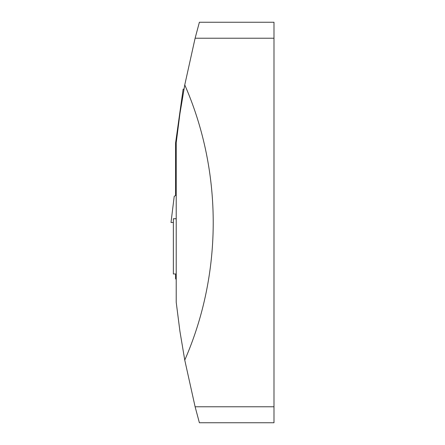 <?xml version="1.0" encoding="UTF-8"?>
<svg xmlns="http://www.w3.org/2000/svg" width="445" height="445" viewBox="0 0 445 445"><rect width="100%" height="100%" fill="white"/><g stroke="black" fill="none" stroke-linecap="round" stroke-linejoin="round"><path stroke-width="0.67" d="M195.11 38.226L199.388 22.25L273.992 22.25L273.992 38.226L195.11 38.226L184.758 84.917C222.706 171.497 222.706 273.503 184.758 360.083L179.919 331.264L176.214 302.277L176.214 142.723L179.919 113.736L184.758 84.917M247.615 22.25L238.464 22.25M215.291 22.25L224.792 22.25M273.992 406.774L273.992 422.75L199.388 422.75L195.11 406.774L273.992 406.774L273.992 38.226M215.291 422.75L224.792 422.75M238.464 422.75L247.615 422.75M184.758 360.083L195.11 406.774M176.214 218.762L173.355 218.762L176.214 218.684M173.355 218.762L173.355 273.975L176.214 273.975M176.214 279.505A40.05 40.05 0 0 1 175.586 278.704L176.214 278.742M175.586 278.704L175.586 274.326L176.214 274.359M173.355 222.5L171.008 222.5L173.355 222.5L171.008 222.5L174.223 196.295L176.214 195.144L175.586 195.489L175.586 143.546A8.583 8.583 0 0 1 175.669 142.356L183.145 89.134L183.98 89.134M175.936 273.975L175.586 274.32"/></g></svg>
